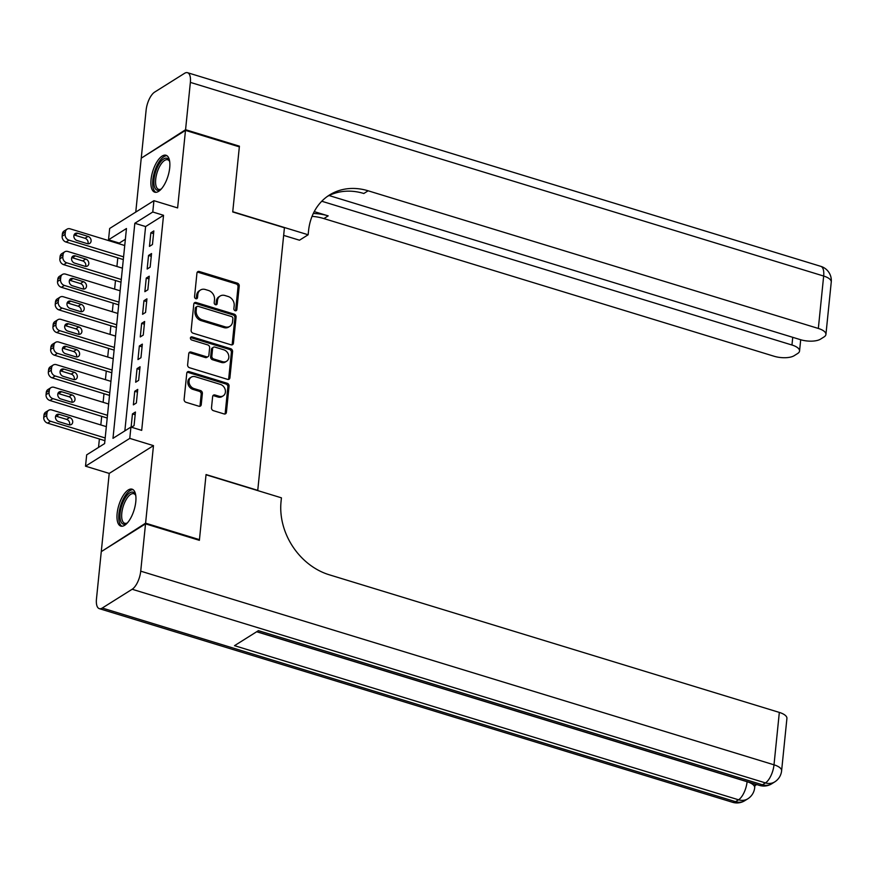 <?xml version="1.0" encoding="UTF-8"?>
<svg xmlns="http://www.w3.org/2000/svg" width="875" height="875" viewBox="0 0 875 875"><rect width="100%" height="100%" fill="white"/><g stroke="black" fill="none" stroke-linecap="round" stroke-linejoin="round"><path stroke-width="1.31" d="M235.2 310.734A1.695 1.4 57.9 0 0 236.841 309.63L239.236 286.016A2.428 1.991 57.9 0 0 237.344 283.15L199.292 271.512A2.428 1.991 57.9 0 0 196.952 273.088L194.545 296.702A1.695 1.4 57.9 0 0 197.509 297.609L197.816 294.547A7.777 6.388 57.9 0 1 200.452 290.041A7.777 6.388 57.9 0 1 205.308 289.505L208.48 290.478A7.777 6.388 57.9 0 1 214.517 299.655L214.211 302.717A1.695 1.4 57.9 0 0 217.175 303.614L217.481 300.562A7.777 6.388 57.9 0 1 220.117 296.045A7.777 6.388 57.9 0 1 224.973 295.52L228.145 296.494A7.777 6.388 57.9 0 1 234.183 305.67L233.877 308.722A1.695 1.4 57.9 0 0 235.2 310.734M235.539 310.8A1.695 1.4 57.9 0 0 235.637 310.384L238.033 286.77A2.428 1.991 57.9 0 0 236.152 283.905L198.089 272.267A2.428 1.991 57.9 0 0 197.258 272.191M196.208 298.769A1.695 1.4 57.9 0 0 196.317 298.353L196.623 295.302L197.816 294.547M215.873 304.784A1.695 1.4 57.9 0 0 215.972 304.369L216.289 301.317L217.481 300.562M135.789 501.78A19.305 7.995 -73 0 0 132.103 489.18A19.305 7.995 -73 0 0 117.13 513.494A19.305 7.995 -73 0 0 120.816 526.094A19.305 7.995 -73 0 0 135.789 501.78M169.706 167.858A19.305 7.995 -73 0 0 166.02 155.258A19.305 7.995 -73 0 0 151.047 179.572A19.305 7.995 -73 0 0 154.733 192.172A19.305 7.995 -73 0 0 169.706 167.858M211.498 407.794A2.428 1.991 57.9 0 0 213.38 410.659L224.066 413.93A2.428 1.991 57.9 0 0 226.406 412.355L229.064 386.127A2.428 1.991 57.9 0 0 227.172 383.261L189.12 371.623A2.428 1.991 57.9 0 0 186.78 373.198L184.111 399.416A2.428 1.991 57.9 0 0 186.003 402.292L198.898 406.23A2.428 1.991 57.9 0 0 201.239 404.655L202.377 393.433A2.428 1.991 57.9 0 0 200.495 390.567L194.097 388.609A6.497 5.337 57.9 0 1 189.219 383.261A6.497 5.337 57.9 0 1 191.242 377.169A6.497 5.337 57.9 0 1 195.3 376.72L220.358 384.387A6.497 5.337 57.9 0 1 225.236 389.736A6.497 5.337 57.9 0 1 223.213 395.828A6.497 5.337 57.9 0 1 219.155 396.277L214.977 394.997A2.428 1.991 57.9 0 0 212.636 396.572L211.498 407.794M130.922 427.066L129.773 438.386L85.52 466.178L86.68 454.858L104.617 443.592L126.459 228.528L108.522 239.794L109.67 228.473L153.923 200.681L152.775 212.002L134.827 223.267L112.984 438.331L130.922 427.066L141.695 430.369L163.538 215.294L152.775 212.002M153.923 200.681L177.614 207.922L185.489 130.386L239.345 146.858L232.728 211.947L284.43 227.752L257.753 490.361L206.052 474.556L199.445 539.645L145.589 523.173L153.475 445.637L129.773 438.386M231.077 344.816A2.428 1.991 57.9 0 0 233.417 343.241L236.086 317.023A2.428 1.991 57.9 0 0 234.194 314.147L196.142 302.509A2.428 1.991 57.9 0 0 193.802 304.084L191.133 330.312A2.428 1.991 57.9 0 0 193.025 333.178L231.077 344.816M232.575 351.575L229.906 377.792A2.428 1.991 57.9 0 1 227.577 379.367L189.514 367.73A2.428 1.991 57.9 0 1 187.622 364.864L188.759 353.642A2.428 1.991 57.9 0 1 191.1 352.067L206.544 356.792A2.428 1.991 57.9 0 0 208.884 355.217L209.639 347.769A2.428 1.991 57.9 0 0 207.747 344.903L191.68 339.981A1.695 1.4 57.9 0 1 191.997 336.875L230.683 348.709A2.428 1.991 57.9 0 1 232.575 351.575L231.383 352.33L228.714 378.547L229.906 377.792M102.025 551.173L145.589 523.173M199.445 539.645L198.691 540.116M185.489 130.386L141.236 158.178L135.767 212.078M152.458 244.508L153.836 230.923L150.85 232.805L149.461 246.389L152.458 244.508M150.161 267.148L151.539 253.564L148.542 255.445L147.164 269.03L150.161 267.148M147.853 289.789L149.242 276.205L146.245 278.086L144.867 291.67L147.853 289.789M145.556 312.43L146.934 298.845L143.948 300.716L142.57 314.3L145.556 312.43M143.259 335.07L144.638 321.486L141.652 323.356L140.263 336.941L143.259 335.07M140.963 357.7L142.341 344.127L139.344 345.997L137.966 359.581L140.963 357.7M138.655 380.341L140.044 366.756L137.047 368.638L135.669 382.222L138.655 380.341M136.358 402.981L137.736 389.397L134.75 391.278L133.372 404.863L136.358 402.981M163.538 215.294L145.6 226.559L124.852 430.883M131.48 427.241L134.061 425.622L135.439 412.038L132.453 413.919L131.108 427.131M125.366 239.269L119.295 243.086L119.219 243.841M117.786 257.873L116.911 266.481M115.489 280.503L114.614 289.122M113.192 303.144L112.317 311.763M110.895 325.784L110.02 334.392M108.588 348.425L107.713 357.033M106.291 371.066L105.416 379.673M103.994 393.706L103.119 402.314M101.697 416.347L100.822 424.955M99.389 438.977L98.536 447.409M153.475 445.637L109.222 473.419L101.347 550.966M109.222 473.419L85.52 466.178M119.295 243.086L108.522 239.794M145.6 226.559L134.827 223.267M150.85 232.805L153.562 233.636M148.542 255.445L151.266 256.277M146.245 278.086L148.958 278.917M143.948 300.716L146.661 301.547M141.652 323.356L144.364 324.188M139.344 345.997L142.067 346.828M137.047 368.638L139.759 369.469M134.75 391.278L137.463 392.109M132.453 413.919L135.166 414.75M220.117 296.045L218.914 296.8A7.777 6.388 57.9 0 0 216.289 301.317M200.452 290.041L199.259 290.784A7.777 6.388 57.9 0 0 196.623 295.302M231.919 344.892A2.428 1.991 57.9 0 0 232.225 343.995L234.894 317.767A2.428 1.991 57.9 0 0 233.002 314.902L194.939 303.264A2.428 1.991 57.9 0 0 194.108 303.188M232.881 318.555A1.695 1.4 57.9 0 0 231.558 316.553L198.144 306.337A1.695 1.4 57.9 0 0 196.514 307.442L196.186 310.658A7.777 6.388 57.9 0 0 202.223 319.845L225.061 326.823A7.777 6.388 57.9 0 0 229.917 326.298A7.777 6.388 57.9 0 0 232.553 321.781L232.881 318.555M197.083 306.447L195.891 307.202A1.695 1.4 57.9 0 0 195.311 308.186L196.514 307.442M229.917 326.298L228.725 327.042A7.777 6.388 57.9 0 1 223.869 327.578L201.031 320.589A7.777 6.388 57.9 0 1 194.983 311.413L195.311 308.186M228.408 379.444A2.428 1.991 57.9 0 0 228.714 378.547M208.053 356.617L206.861 357.372A2.428 1.991 57.9 0 1 205.341 357.536L189.908 352.822A2.428 1.991 57.9 0 0 189.077 352.745M231.383 352.33A2.428 1.991 57.9 0 0 229.491 349.453L190.794 337.63A1.695 1.4 57.9 0 0 190.455 337.564M222.556 361.681A6.497 5.337 57.9 0 0 226.614 361.244A6.497 5.337 57.9 0 0 228.637 355.141A6.497 5.337 57.9 0 0 223.759 349.792L214.933 347.102A2.428 1.991 57.9 0 0 212.592 348.677L211.838 356.114A2.428 1.991 57.9 0 0 213.73 358.991L222.556 361.681L221.364 362.436A6.497 5.337 57.9 0 0 225.422 361.998L226.614 361.244M213.423 347.266L212.22 348.009A2.428 1.991 57.9 0 0 211.4 349.42L212.592 348.677M221.364 362.436L212.527 359.734A2.428 1.991 57.9 0 1 210.645 356.869L211.4 349.42M223.213 395.828L222.009 396.583A6.497 5.337 57.9 0 1 217.952 397.02L213.784 395.752A2.428 1.991 57.9 0 0 212.942 395.664M191.242 377.169L190.05 377.912A6.497 5.337 57.9 0 0 188.027 384.016A6.497 5.337 57.9 0 0 192.905 389.364L194.097 388.609M199.741 406.306A2.428 1.991 57.9 0 0 200.047 405.409L201.184 394.188A2.428 1.991 57.9 0 0 199.292 391.322L192.905 389.364M224.897 414.006A2.428 1.991 57.9 0 0 225.203 413.098L227.872 386.881A2.428 1.991 57.9 0 0 225.98 384.016L187.917 372.378A2.428 1.991 57.9 0 0 187.086 372.302M123.583 256.845L68.983 240.155A4.944 4.069 57.9 0 1 65.133 234.303L65.362 232.039A4.944 4.069 57.9 0 1 67.047 229.173A4.944 4.069 57.9 0 1 70.131 228.834L124.731 245.525M123.309 259.558L65.997 242.036A4.944 4.069 -122.1 0 1 62.147 236.184L62.377 233.92A4.944 4.069 -122.1 0 1 64.05 231.044L67.047 229.173M87.927 243.786A3.959 3.248 57.9 0 0 85.028 238.284L74.692 235.123A3.959 3.248 57.9 0 0 74.047 234.992M76.945 240.483L87.281 243.644A3.959 3.248 57.9 0 0 89.764 243.381A3.959 3.248 57.9 0 0 90.989 239.662A3.959 3.248 57.9 0 0 88.025 236.403L77.678 233.242A3.959 3.248 57.9 0 0 75.206 233.516A3.959 3.248 57.9 0 0 73.981 237.223A3.959 3.248 57.9 0 0 76.945 240.483M161.295 188.989A16.702 6.913 107 0 1 160.759 189.383A16.702 6.913 107 0 1 154.328 186.266A16.702 6.913 107 0 1 158.911 164.336A16.702 6.913 107 0 1 169.455 160.934A16.702 6.913 107 0 1 169.684 161.569M169.695 161.602A15.466 6.398 -73 0 0 167.705 159.775A15.466 6.398 -73 0 0 158.67 168.405A15.466 6.398 -73 0 0 155.98 185.708A15.466 6.398 -73 0 0 158.659 189.361A15.466 6.398 -73 0 0 161.328 188.956M167.037 155.772A19.173 7.941 -73 0 0 156.188 167.322A19.173 7.941 -73 0 0 153.18 188.048A19.173 7.941 -73 0 0 155.87 192.314M127.378 522.911A16.702 6.913 107 0 1 126.842 523.305A16.702 6.913 107 0 1 120.411 520.198A16.702 6.913 107 0 1 124.994 498.258A16.702 6.913 107 0 1 135.537 494.856A16.702 6.913 107 0 1 135.767 495.491M135.767 495.534A15.466 6.398 -73 0 0 133.777 493.708A15.466 6.398 -73 0 0 124.753 502.327A15.466 6.398 -73 0 0 122.062 519.63A15.466 6.398 -73 0 0 124.731 523.283A15.466 6.398 -73 0 0 127.411 522.878M133.12 489.694A19.173 7.941 -73 0 0 122.27 501.244A19.173 7.941 -73 0 0 119.263 521.981A19.173 7.941 -73 0 0 121.953 526.236M185.566 129.708L239.411 146.18L232.75 211.717L308.142 234.773L308.536 230.923A61.863 50.794 -122.1 0 1 329.492 194.994A61.863 50.794 -122.1 0 1 368.134 190.794L818.333 328.453L823.659 276.041L190.367 82.392L185.566 129.708L141.991 157.708M239.411 146.18L238.667 146.65M308.142 234.773L299.48 240.209L283.653 235.375M321.77 201.239L791.963 345.012A14.842 5.83 -174.2 0 1 799.553 351.017A14.842 5.83 -174.2 0 1 797.705 353.467L794.183 355.688A14.842 5.83 -174.2 0 1 774.08 356.245L323.881 218.575A61.863 50.794 -122.1 0 0 312.047 216.355M313.272 213.533A61.863 50.794 -122.1 0 1 328.191 215.873L314.234 211.608M190.367 82.392A14.842 6.147 -73 0 0 187.534 72.702A14.842 6.147 -73 0 0 184.57 73.314L154.667 92.094A14.842 6.147 -73 0 0 146.114 110.184L141.312 157.5M329.077 195.541L800.45 339.675A14.842 5.83 -174.2 0 0 820.553 339.128L824.075 336.908A14.842 5.83 -174.2 0 0 825.923 334.458A14.842 5.83 -174.2 0 0 818.333 328.453M327.381 196.416A61.863 50.794 -122.1 0 1 363.836 193.495L368.134 190.794M755.048 784.044A14.842 5.83 5.8 0 1 755.038 784.328L754.688 787.719A14.842 5.83 -174.2 0 0 747.097 781.714L747.108 781.616M754.895 785.706L756.733 784.558M145.523 523.852L101.27 551.644L96.469 598.959A14.842 6.147 -73 0 0 99.302 608.65A14.842 6.147 -73 0 0 102.266 608.037L132.158 589.258A14.842 6.147 -73 0 0 140.722 571.167L145.523 523.852L199.38 540.323L206.03 474.786L281.422 497.831L281.039 501.681A61.863 50.794 57.9 0 0 329.131 574.744L779.33 712.414A14.842 5.83 5.8 0 1 786.92 718.419L781.605 770.82A14.842 5.83 -174.2 0 0 774.003 764.816L779.33 712.414M140.722 571.167L774.003 764.816A14.842 6.147 107 0 1 765.45 782.906L762.464 784.788L258.42 630.656L234.5 645.673L738.544 799.805L735.547 801.686A14.842 6.147 107 0 1 732.594 802.298L99.302 608.65M121.286 279.486L66.686 262.795A4.944 4.069 57.9 0 1 62.836 256.944L63.066 254.68A4.944 4.069 57.9 0 1 64.739 251.814A4.944 4.069 57.9 0 1 67.834 251.475L122.434 268.166M121.013 282.198L63.7 264.666A4.944 4.069 -122.1 0 1 59.85 258.825L60.08 256.561A4.944 4.069 -122.1 0 1 61.753 253.684L64.739 251.814M85.63 266.416A3.959 3.248 57.9 0 0 82.731 260.925L72.395 257.764A3.959 3.248 57.9 0 0 71.75 257.622M74.648 263.123L84.984 266.284A3.959 3.248 57.9 0 0 87.456 266.022A3.959 3.248 57.9 0 0 88.692 262.303A3.959 3.248 57.9 0 0 85.717 259.044L75.381 255.883A3.959 3.248 57.9 0 0 72.909 256.145A3.959 3.248 57.9 0 0 71.673 259.864A3.959 3.248 57.9 0 0 74.648 263.123M118.989 302.127L64.389 285.436A4.944 4.069 57.9 0 1 60.539 279.584L60.769 277.32A4.944 4.069 57.9 0 1 62.442 274.444A4.944 4.069 57.9 0 1 65.538 274.116L120.138 290.806M118.705 304.839L61.392 287.306A4.944 4.069 -122.1 0 1 57.542 281.466L57.783 279.202A4.944 4.069 -122.1 0 1 59.456 276.325L62.442 274.444M83.333 289.056A3.959 3.248 57.9 0 0 80.434 283.555L70.098 280.394A3.959 3.248 57.9 0 0 69.453 280.262M72.352 285.764L82.688 288.925A3.959 3.248 57.9 0 0 85.159 288.663A3.959 3.248 57.9 0 0 86.395 284.944A3.959 3.248 57.9 0 0 83.42 281.684L73.084 278.523A3.959 3.248 57.9 0 0 70.612 278.786A3.959 3.248 57.9 0 0 69.377 282.505A3.959 3.248 57.9 0 0 72.352 285.764M116.681 324.767L62.081 308.066A4.944 4.069 57.9 0 1 58.242 302.225L58.472 299.961A4.944 4.069 57.9 0 1 60.145 297.084A4.944 4.069 57.9 0 1 63.241 296.745L117.83 313.447M116.408 327.469L59.095 309.947A4.944 4.069 -122.1 0 1 55.245 304.106L55.475 301.842A4.944 4.069 -122.1 0 1 57.159 298.966L60.145 297.084M81.025 311.697A3.959 3.248 57.9 0 0 78.138 306.195L67.791 303.034A3.959 3.248 57.9 0 0 67.156 302.903M70.044 308.405L80.391 311.566A3.959 3.248 57.9 0 0 82.863 311.292A3.959 3.248 57.9 0 0 84.087 307.584A3.959 3.248 57.9 0 0 81.123 304.325L70.787 301.164A3.959 3.248 57.9 0 0 68.305 301.427A3.959 3.248 57.9 0 0 67.08 305.145A3.959 3.248 57.9 0 0 70.044 308.405M114.384 347.408L59.784 330.706A4.944 4.069 57.9 0 1 55.934 324.866L56.164 322.602A4.944 4.069 57.9 0 1 57.848 319.725A4.944 4.069 57.9 0 1 60.933 319.386L115.533 336.087M114.111 350.109L56.798 332.587A4.944 4.069 -122.1 0 1 52.948 326.747L53.178 324.483A4.944 4.069 -122.1 0 1 54.852 321.606L57.848 319.725M78.728 334.338A3.959 3.248 57.9 0 0 75.83 328.836L65.494 325.675A3.959 3.248 57.9 0 0 64.848 325.544M67.747 331.045L78.083 334.206A3.959 3.248 57.9 0 0 80.566 333.933A3.959 3.248 57.9 0 0 81.791 330.214A3.959 3.248 57.9 0 0 78.827 326.955L68.48 323.794A3.959 3.248 57.9 0 0 66.008 324.067A3.959 3.248 57.9 0 0 64.783 327.786A3.959 3.248 57.9 0 0 67.747 331.045M112.088 370.048L57.488 353.347A4.944 4.069 57.9 0 1 53.637 347.506L53.867 345.242A4.944 4.069 57.9 0 1 55.541 342.366A4.944 4.069 57.9 0 1 58.636 342.027L113.236 358.728M111.814 372.75L54.502 355.228A4.944 4.069 -122.1 0 1 50.652 349.377L50.881 347.113A4.944 4.069 -122.1 0 1 52.555 344.247L55.541 342.366M76.431 356.978A3.959 3.248 57.9 0 0 73.533 351.477L63.197 348.316A3.959 3.248 57.9 0 0 62.552 348.184M65.45 353.686L75.786 356.847A3.959 3.248 57.9 0 0 78.258 356.573A3.959 3.248 57.9 0 0 79.494 352.855A3.959 3.248 57.9 0 0 76.519 349.595L66.183 346.434A3.959 3.248 57.9 0 0 63.711 346.708A3.959 3.248 57.9 0 0 62.475 350.427A3.959 3.248 57.9 0 0 65.45 353.686M109.791 392.678L55.191 375.988A4.944 4.069 57.9 0 1 51.341 370.147L51.57 367.883A4.944 4.069 57.9 0 1 53.244 365.006A4.944 4.069 57.9 0 1 56.339 364.667L110.939 381.358M109.506 395.391L52.194 377.869A4.944 4.069 -122.1 0 1 48.344 372.017L48.584 369.753A4.944 4.069 -122.1 0 1 50.258 366.877L53.244 365.006M74.134 379.619A3.959 3.248 57.9 0 0 71.236 374.117L60.9 370.956A3.959 3.248 57.9 0 0 60.255 370.825M63.153 376.316L73.489 379.487A3.959 3.248 57.9 0 0 75.961 379.214A3.959 3.248 57.9 0 0 77.197 375.495A3.959 3.248 57.9 0 0 74.222 372.236L63.886 369.075A3.959 3.248 57.9 0 0 61.414 369.348A3.959 3.248 57.9 0 0 60.178 373.067A3.959 3.248 57.9 0 0 63.153 376.316M107.483 415.319L52.883 398.628A4.944 4.069 57.9 0 1 49.044 392.777L49.273 390.513A4.944 4.069 57.9 0 1 50.947 387.647A4.944 4.069 57.9 0 1 54.042 387.308L108.631 403.998M107.209 418.031L49.897 400.498A4.944 4.069 -122.1 0 1 46.047 394.658L46.277 392.394A4.944 4.069 -122.1 0 1 47.961 389.517L50.947 387.647M71.827 402.248A3.959 3.248 57.9 0 0 68.939 396.758L58.592 393.597A3.959 3.248 57.9 0 0 57.958 393.466M60.845 398.956L71.192 402.117A3.959 3.248 57.9 0 0 73.664 401.855A3.959 3.248 57.9 0 0 74.889 398.136A3.959 3.248 57.9 0 0 71.925 394.877L61.589 391.716A3.959 3.248 57.9 0 0 59.106 391.989A3.959 3.248 57.9 0 0 57.881 395.697A3.959 3.248 57.9 0 0 60.845 398.956M105.186 437.959L50.586 421.269A4.944 4.069 57.9 0 1 46.736 415.417L46.966 413.153A4.944 4.069 57.9 0 1 48.65 410.288A4.944 4.069 57.9 0 1 51.734 409.948L106.334 426.639M104.913 440.672L47.6 423.139A4.944 4.069 -122.1 0 1 43.75 417.298L43.98 415.034A4.944 4.069 -122.1 0 1 45.653 412.158L48.65 410.288M69.53 424.889A3.959 3.248 57.9 0 0 66.631 419.398L56.295 416.227A3.959 3.248 57.9 0 0 55.65 416.095M58.548 421.597L68.884 424.758A3.959 3.248 57.9 0 0 71.367 424.495A3.959 3.248 57.9 0 0 72.592 420.777A3.959 3.248 57.9 0 0 69.628 417.517L59.281 414.356A3.959 3.248 57.9 0 0 56.809 414.619A3.959 3.248 57.9 0 0 55.584 418.338A3.959 3.248 57.9 0 0 58.548 421.597M235.637 310.384L236.841 309.63M196.317 298.353L197.509 297.609M215.972 304.369L217.175 303.614M198.089 272.267L199.292 271.512M236.152 283.905L237.344 283.15M238.033 286.77L239.236 286.016M194.939 303.264L196.142 302.509M233.002 314.902L234.194 314.147M234.894 317.767L236.086 317.023M232.225 343.995L233.417 343.241M194.983 311.413L196.186 310.658M201.031 320.589L202.223 319.845M223.869 327.578L225.061 326.823M189.908 352.822L191.1 352.067M205.341 357.536L206.544 356.792M190.794 337.63L191.997 336.875M229.491 349.453L230.683 348.709M210.645 356.869L211.838 356.114M212.527 359.734L213.73 358.991M213.784 395.752L214.977 394.997M217.952 397.02L219.155 396.277M199.292 391.322L200.495 390.567M201.184 394.188L202.377 393.433M200.047 405.409L201.239 404.655M187.917 372.378L189.12 371.623M225.98 384.016L227.172 383.261M227.872 386.881L229.064 386.127M225.203 413.098L226.406 412.355M68.983 240.155L65.997 242.036M65.362 232.039L62.377 233.92M65.133 234.303L62.147 236.184M74.692 235.123L77.678 233.242M85.028 238.284L88.025 236.403M328.191 215.873L323.881 218.575M791.963 345.012L792.739 337.323M823.659 276.041A14.842 5.83 5.8 0 1 831.25 282.045A14.842 14.842 0 0 0 820.816 266.35A14.842 6.147 107 0 1 823.659 276.041M102.266 608.037L735.547 801.686A14.842 12.195 57.9 0 0 744.822 800.669L747.819 798.798A14.842 12.195 -122.1 0 1 738.544 799.805A14.842 6.147 107 0 0 747.097 781.714L256.67 631.75M256.791 631.684L759.5 785.4A14.842 6.147 107 0 0 762.464 784.788A14.842 12.195 57.9 0 0 771.739 783.781L774.725 781.9A14.842 12.195 -122.1 0 1 765.45 782.906L132.158 589.258M66.686 262.795L63.7 264.666M63.066 254.68L60.08 256.561M62.836 256.944L59.85 258.825M72.395 257.764L75.381 255.883M82.731 260.925L85.717 259.044M64.389 285.436L61.392 287.306M60.769 277.32L57.783 279.202M60.539 279.584L57.542 281.466M70.098 280.394L73.084 278.523M80.434 283.555L83.42 281.684M62.081 308.066L59.095 309.947M58.472 299.961L55.475 301.842M58.242 302.225L55.245 304.106M67.791 303.034L70.787 301.164M78.138 306.195L81.123 304.325M59.784 330.706L56.798 332.587M56.164 322.602L53.178 324.483M55.934 324.866L52.948 326.747M65.494 325.675L68.48 323.794M75.83 328.836L78.827 326.955M57.488 353.347L54.502 355.228M53.867 345.242L50.881 347.113M53.637 347.506L50.652 349.377M63.197 348.316L66.183 346.434M73.533 351.477L76.519 349.595M55.191 375.988L52.194 377.869M51.57 367.883L48.584 369.753M51.341 370.147L48.344 372.017M60.9 370.956L63.886 369.075M71.236 374.117L74.222 372.236M52.883 398.628L49.897 400.498M49.273 390.513L46.277 392.394M49.044 392.777L46.047 394.658M58.592 393.597L61.589 391.716M68.939 396.758L71.925 394.877M50.586 421.269L47.6 423.139M46.966 413.153L43.98 415.034M46.736 415.417L43.75 417.298M56.295 416.227L59.281 414.356M66.631 419.398L69.628 417.517M799.553 351.017L800.702 339.752M825.923 334.458L831.25 282.045M820.816 266.35L187.534 72.702M759.5 785.4A14.842 14.842 0 0 0 771.739 783.781M774.725 781.9A14.842 14.842 0 0 0 781.605 770.82M732.594 802.298A14.842 14.842 0 0 0 744.822 800.669M747.819 798.798A14.842 14.842 0 0 0 754.688 787.719"/></g></svg>
